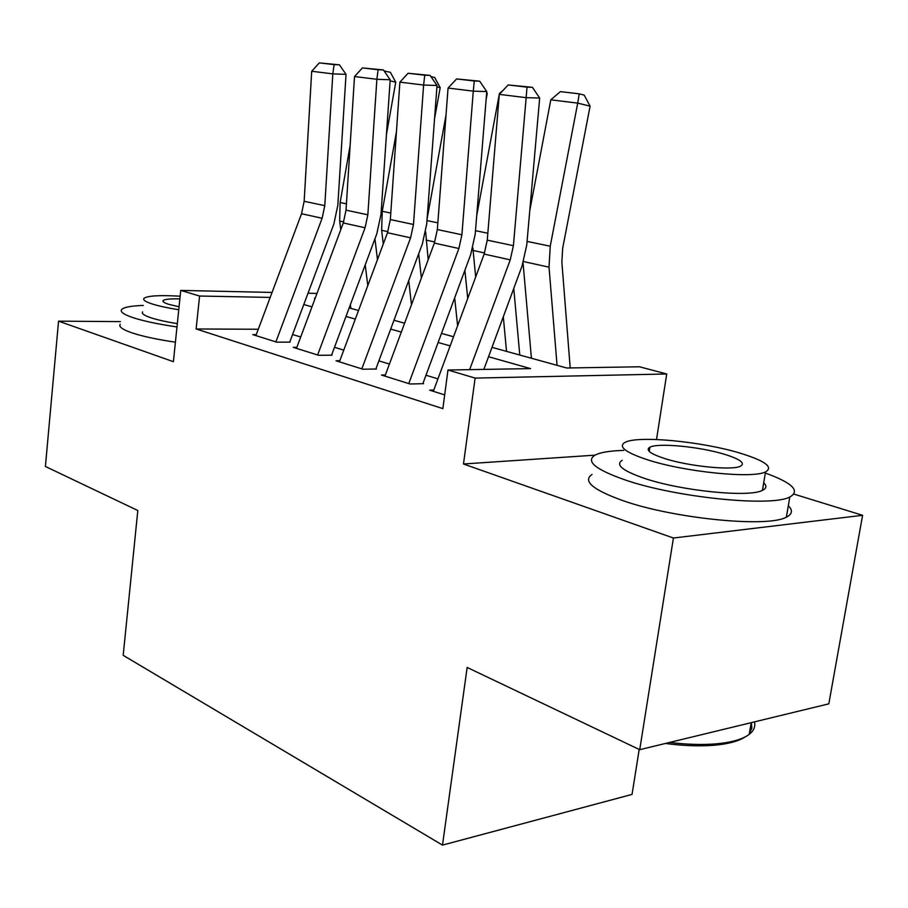 <?xml version="1.0" encoding="UTF-8"?>
<svg xmlns="http://www.w3.org/2000/svg" width="908" height="908" viewBox="0 0 908 908"><rect width="100%" height="100%" fill="white"/><g stroke="black" fill="none" stroke-linecap="round" stroke-linejoin="round"><path stroke-width="1.36" d="M492 347.355L566.728 368.001L639.482 366.775L666.722 373.983L475.111 378.091L447.973 370.01L530.59 368.614L488.538 356.731M656.518 439.506L666.722 373.983M595.035 455.158L463.489 463.988L673.418 538.024L639.72 749.69L828.811 703.848L862.6 515.301L793.933 494.111M639.198 749.44L632.047 794.409L442.491 845.11L123.193 655.349L137.812 510.512L45.4 466.474L58.555 321.16L173.405 361.679L180.749 290.412L272.06 292.433M673.418 538.024L862.6 515.301M120.469 321.625L58.555 321.16M433.808 390.054L429.666 390.168L444.682 394.878M385.389 374.947L381.439 375.027L410.019 383.993L423.593 383.675M339.808 360.726L336.028 360.771L362.95 369.227L376.445 369.011M296.848 347.321L293.216 347.333L318.606 355.3L332.01 355.187M258.281 329.252L196.128 328.98L442.866 408.634L447.973 370.01M437.94 378.874L425.988 375.231M389.43 364.063L378.886 360.851M343.757 350.125L334.496 347.299M300.707 336.981L292.58 334.507M256.26 334.643L252.776 334.632L276.77 342.168L290.061 342.146M463.489 463.988L475.111 378.091M196.128 328.98L199.59 296.031L180.749 290.412M639.72 749.69L467.155 667.459L442.491 845.11M315.144 298.301L314.384 298.289L315.076 298.482M349.183 307.903L358.524 310.491M393.97 320.274L404.605 323.214M441.492 333.406L453.546 336.743M308.005 293.227L316.971 293.432M270.198 297.415L199.59 296.031M450.164 345.891L438.121 342.486M401.302 332.09L390.69 329.093M355.323 319.094L345.993 316.461M311.955 306.847L303.783 304.532M255.897 335.62L301.535 213.721L304.157 201.281L311.694 71.267L332.805 73.866L334.133 64.616L339.422 64.831L319.321 62.89L334.133 64.616M275.896 341.896L322.113 218.272L324.792 205.662L332.805 73.866L346.027 74.354L337.833 205.31L333.838 224.094L289.766 342.055M346.027 74.354L339.422 64.831M319.321 62.89L311.694 71.267M377.467 259.654L374.947 238.781M386.468 134.35L395.74 82.163L390.111 80.857M365.22 264.852L367.797 285.623M350.125 145.518L340.137 202.529L339.66 221.041L340.772 229.69M350.386 304.657L350.863 308.368M384.129 70.972L390.372 72.3L395.74 82.163M385.469 71.13L385.151 72.447M143.282 305.429C131.024 305.871 123.806 307.233 121.638 309.537C119.924 311.807 123.749 314.52 133.101 317.675C143.668 321.103 158.298 324.19 176.992 326.948M120.219 324.213C118.494 326.63 122.296 329.468 131.615 332.725C142.159 336.266 156.755 339.422 175.414 342.191M177.332 323.645C166.346 321.863 157.606 319.922 151.125 317.845C144.179 315.53 141.353 313.544 142.647 311.875M180.159 296.201C159.592 295.021 147.539 295.736 143.986 298.346C142.704 299.924 145.541 301.831 152.51 304.066C159.002 306.087 167.753 307.982 178.762 309.753M179.875 298.902C170.307 298.664 164.723 299.22 163.111 300.571C162.26 301.604 164.144 302.852 168.752 304.316L179.069 306.802M623.694 450.402C609.824 450.777 600.233 452.388 594.922 455.214C585.433 461.332 595.603 469.606 625.43 480.037C675.961 497.505 771.437 507.209 789.812 497.005C800.584 490.876 792.434 482.886 765.342 473.045M592.039 474.475C582.516 480.99 592.595 489.639 622.309 500.421C672.635 518.468 767.907 528.013 786.373 517.129C792.378 514.144 793.025 510.353 788.314 505.733M763.707 482.772C766.965 485.871 766.545 488.391 762.436 490.354C749.384 497.732 681.477 490.944 644.68 478.437C622.65 470.855 615.147 464.817 622.184 460.311M740.134 453.149C701.373 441.345 637.28 435.284 624.908 442.446C617.905 446.668 625.453 452.456 647.574 459.811C684.507 471.933 752.539 478.845 765.535 471.922C773.65 467.121 765.183 460.867 740.134 453.149M664.804 458.574C688.832 466.349 732.2 470.685 740.474 466.201C745.57 463.182 740.224 459.21 724.425 454.272C699.637 446.634 657.903 442.639 649.89 447.224C645.248 450.005 650.219 453.796 664.804 458.574M669.571 742.449C686.8 744.526 702.304 744.991 716.083 743.856C731.666 742.449 742.71 739.282 749.214 734.356C753.81 730.736 755.57 726.57 754.491 721.86M751.415 722.609L751.835 728.125L749.418 733.153M745.139 736.921C738.579 741.212 728.25 743.981 714.153 745.241C699.75 746.433 683.508 745.831 665.439 743.459M296.462 348.354L343.292 222.948L346.016 210.168L354.517 76.533L376.877 79.291L378.103 69.757L383.437 69.961L362.428 67.918L378.103 69.757M317.618 354.994L365.073 227.772L367.854 214.799L376.877 79.291L390.19 79.756L380.997 214.379L376.831 233.697L331.602 355.062M390.19 79.756L383.437 69.961M362.428 67.918L354.517 76.533M339.399 361.827L387.489 232.72L390.338 219.566L399.895 82.129L423.616 85.046L424.74 75.205L430.108 75.409L408.101 73.253L424.74 75.205M361.838 368.875L410.586 237.828L413.481 224.48L423.616 85.046L437.02 85.477L426.715 223.981L422.379 243.866L375.912 368.841M437.02 85.477L430.108 75.409M408.101 73.253L399.895 82.129M384.947 376.128L434.364 243.083L437.338 229.542L448.064 88.053L473.284 91.152L474.282 80.994L479.674 81.187L456.599 78.928L474.282 80.994M408.77 383.607L458.881 248.508L461.911 234.763L473.284 91.152L486.756 91.572L475.213 234.173L470.685 254.649L422.935 383.471M486.756 91.572L479.674 81.187M456.599 78.928L448.064 88.053M433.332 391.314L484.157 254.092L487.256 240.143L499.298 94.364L526.152 97.667L527.015 87.145L532.428 87.327L508.174 84.955L527.015 87.145M469.64 369.647L510.239 259.858L513.406 245.682L526.152 97.667L539.67 98.041L526.754 245.012L522.021 266.101L483.851 369.408M539.67 98.041L532.428 87.327M508.174 84.955L499.298 94.364M421.38 278.052L418.679 253.797M434.535 118.789L440.187 87.645L436.918 86.884M408.725 280.583L411.472 304.713M396.433 131.898L382.257 211.28L381.644 230.292L383.278 244.036M430.925 76.601L434.682 77.498L440.187 87.645M467.734 298.437L464.885 270.278M486.109 99.528L487.233 93.456L486.609 93.308M454.681 297.813L457.598 325.813M425.67 231.96L428.19 259.722M446.021 114.998L427.089 218.976M480.797 82.821L484.146 87.747M486.677 92.434L487.233 93.456M519.773 355.039L513.769 288.449M503.304 316.756L506.528 351.373M472.852 247.827L475.679 276.985M500.013 93.592L499.423 93.524L476.7 215.695M499.423 93.524L503.032 90.403M570.201 367.944L561.859 262.072L562.688 248.179L590.098 106.157L577.715 103.126L550.237 246.216L549.034 267.179L557.058 365.334M523.076 263.059L531.418 358.251M550.804 99.823L560.361 91.629L579.225 93.83L577.715 103.126L550.804 99.823L529.784 210.531M579.225 93.83L584.173 95.079L590.098 106.157M301.535 213.721L322.113 218.272M304.157 201.281L324.792 205.662M346.425 203.835L340.137 202.529M343.655 221.927L339.66 221.041M343.292 222.948L365.073 227.772M346.016 210.168L367.854 214.799M387.489 232.72L410.586 237.828M390.338 219.566L413.481 224.48M434.364 243.083L458.881 248.508M437.338 229.542L461.911 234.763M484.157 254.092L510.239 259.858M487.256 240.143L513.406 245.682M390.792 213.062L382.257 211.28M387.875 231.665L381.644 230.292M437.838 222.846L426.964 220.576M434.762 241.993L426.045 240.075M487.823 233.231L475.497 230.677M484.554 252.969L473.057 250.438M550.237 246.216L527.071 241.403M549.034 267.179L523.541 261.561M163.02 301.49L163.111 300.571M751.211 722.655L749.214 734.356M649.231 451.424L649.89 447.224M762.436 490.354L765.535 471.922M789.812 497.005L786.373 517.129M714.153 745.241L716.083 743.856"/></g></svg>
